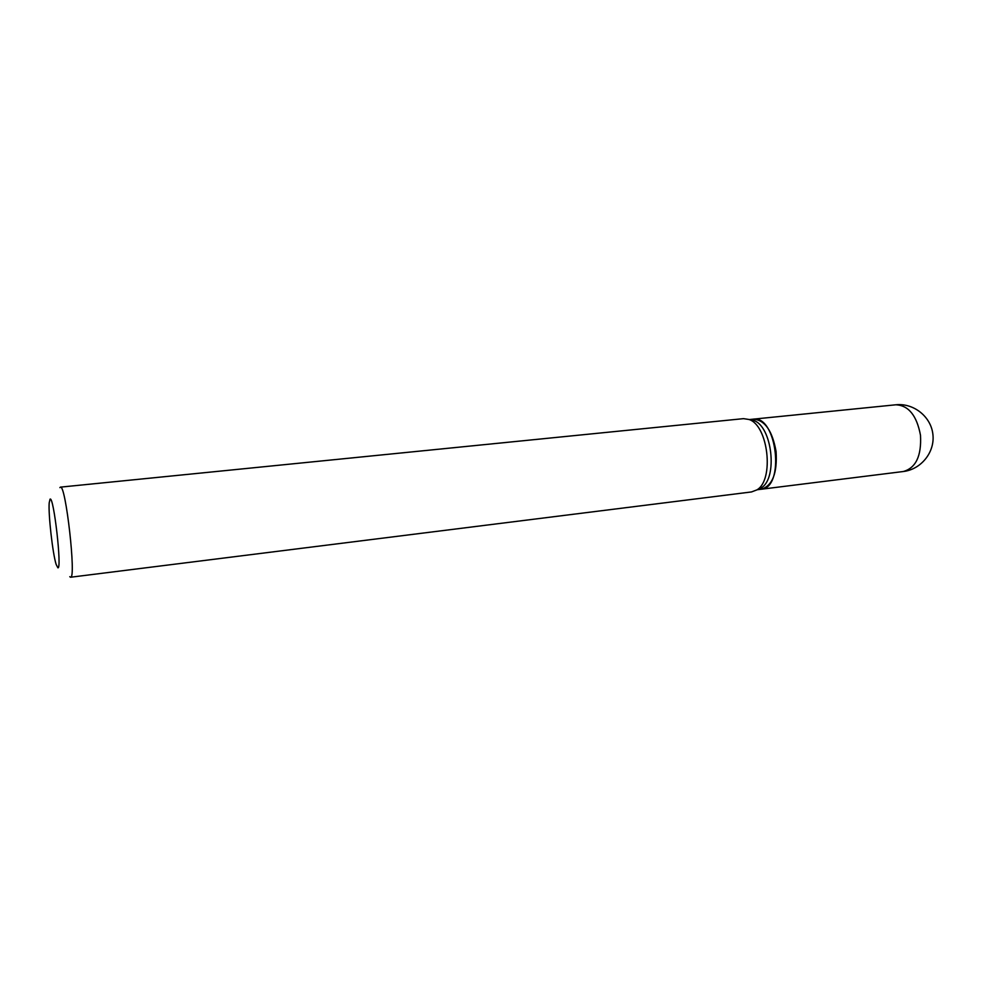 <?xml version="1.0" encoding="UTF-8"?>
<svg xmlns="http://www.w3.org/2000/svg" width="982" height="982" viewBox="0 0 982 982"><rect width="100%" height="100%" fill="white"/><g stroke="black" fill="none" stroke-linecap="round" stroke-linejoin="round"><path stroke-width="1.47" d="M761.075 489.257L761.197 489.245C772.478 485.783 777.437 473.201 776.075 451.511C772.355 430.668 764.757 419.891 753.292 419.154L753.169 419.167M50.045 499.175L49.198 502.833C48.228 514.298 52.647 553.467 56.146 564.429L57.889 567.817C62.161 569.585 53.642 495.063 50.045 499.175M69.783 576.692L70.581 577.232C76.461 579.306 65.696 483.819 60.43 487.133L59.877 487.624M757.147 489.711L761.136 487.944C778.112 478.455 772.183 425.906 753.525 420.431L749.241 419.596M751.476 491.945L756.84 489.92C774.479 480.063 768.28 425.145 748.898 419.461L743.497 418.651L60.43 487.133M760.694 489.306L760.952 489.282C785.354 488.324 777.057 414.674 753.047 419.179L749.327 419.547M903.023 471.544L903.305 471.52C915.887 467.984 921.619 455.906 920.49 435.247C916.746 415.472 908.51 405.32 895.793 404.793L753.292 419.154M895.793 404.793C913.591 402.841 931.022 416.589 932.9 434.4C935.036 452.174 921.104 469.457 903.305 471.52L761.197 489.245M753.525 420.431L748.898 419.461M761.136 487.944L756.84 489.92M751.758 491.908L70.581 577.232M760.952 489.282L757.245 489.736"/></g></svg>
